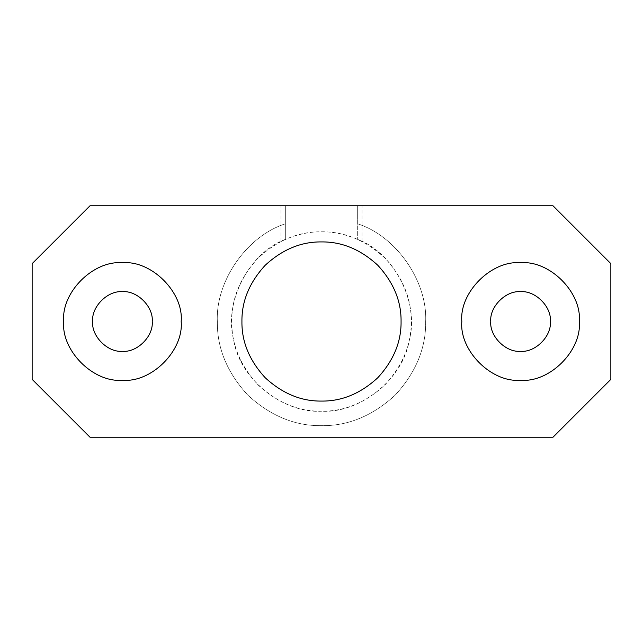 <?xml version="1.0" encoding="UTF-8"?>
<svg xmlns="http://www.w3.org/2000/svg" width="643" height="643" viewBox="0 0 643 643"><rect width="100%" height="100%" fill="white"/><g stroke="black" fill="none" stroke-linecap="round" stroke-linejoin="round"><path stroke-width="0.48" stroke-dasharray="3.21 2.41" d="M285.331 223.812C246.832 236.134 215.518 281.12 217.334 321.5C216.98 348.088 227.148 372.635 247.844 395.156C270.365 415.852 294.912 426.02 321.5 425.666C348.088 426.02 372.635 415.852 395.156 395.156C415.852 372.635 426.02 348.088 425.666 321.5C427.482 281.12 396.168 236.134 357.669 223.812L357.669 205.76L552.98 205.76L610.85 263.63L610.85 379.37L552.98 437.24L90.02 437.24L32.15 379.37L32.15 263.63L90.02 205.76L285.331 205.76L285.331 223.812C246.832 236.134 215.518 281.12 217.334 321.5C216.98 348.088 227.148 372.635 247.844 395.156C270.365 415.852 294.912 426.02 321.5 425.666C348.088 426.02 372.635 415.852 395.156 395.156C415.852 372.635 426.02 348.088 425.666 321.5C427.482 281.12 396.168 236.134 357.669 223.812L357.669 205.76L362.009 205.76L280.991 205.76L280.991 241.471C280.686 241.551 299.437 231.448 321.5 231.801C344.391 231.496 365.537 240.249 384.924 258.076C402.751 277.463 411.504 298.609 411.199 321.5C411.504 344.391 402.751 365.537 384.924 384.924C365.537 402.751 344.391 411.504 321.5 411.199C282.759 413.586 239.365 378.381 233.722 339.978C223.402 302.564 248.921 252.852 285.331 239.413L285.331 205.76L285.331 239.413L280.991 241.471M280.991 205.76L90.02 205.76L32.15 263.63L32.15 379.37L90.02 437.24L552.98 437.24L610.85 379.37L610.85 263.63L552.98 205.76L357.669 205.76L357.669 239.413L362.009 241.471C362.306 241.535 343.45 231.432 321.5 231.801C298.609 231.496 277.463 240.249 258.076 258.076C240.249 277.463 231.496 298.609 231.801 321.5C231.496 344.391 240.249 365.537 258.076 384.924C277.463 402.751 298.609 411.504 321.5 411.199C360.241 413.586 403.635 378.381 409.278 339.978C419.598 302.564 394.079 252.852 357.669 239.413L357.669 223.812M122.435 351.303C137.184 352.637 153.573 336.249 152.238 321.5C153.573 306.751 137.184 290.363 122.435 291.697C107.694 290.363 91.298 306.751 92.632 321.5C91.298 336.249 107.694 352.637 122.435 351.303C137.184 352.637 153.573 336.249 152.238 321.5C153.573 306.751 137.184 290.363 122.435 291.697C107.694 290.363 91.298 306.751 92.632 321.5C91.298 336.249 107.694 352.637 122.435 351.303M520.565 351.303C535.306 352.637 551.702 336.249 550.368 321.5C551.702 306.751 535.306 290.363 520.565 291.697C505.816 290.363 489.427 306.751 490.762 321.5C489.427 336.249 505.816 352.637 520.565 351.303C535.306 352.637 551.702 336.249 550.368 321.5C551.702 306.751 535.306 290.363 520.565 291.697C505.816 290.363 489.427 306.751 490.762 321.5C489.427 336.249 505.816 352.637 520.565 351.303M321.5 401.071C341.811 401.345 360.562 393.572 377.762 377.762C393.572 360.562 401.345 341.811 401.071 321.5C401.345 301.189 393.572 282.438 377.762 265.238C360.562 249.428 341.811 241.655 321.5 241.929C301.189 241.655 282.438 249.428 265.238 265.238C249.428 282.438 241.655 301.189 241.929 321.5C241.655 341.811 249.428 360.562 265.238 377.762C282.438 393.572 301.189 401.345 321.5 401.071M362.009 241.471L362.009 205.76"/><path stroke-width="0.96" d="M321.5 241.929C341.811 241.655 360.562 249.428 377.762 265.238C393.572 282.438 401.345 301.189 401.071 321.5C401.345 341.811 393.572 360.562 377.762 377.762C360.562 393.572 341.811 401.345 321.5 401.071C301.189 401.345 282.438 393.572 265.238 377.762C249.428 360.562 241.655 341.811 241.929 321.5C241.655 301.189 249.428 282.438 265.238 265.238C282.438 249.428 301.189 241.655 321.5 241.929M199.258 205.76L552.98 205.76L610.85 263.63L610.85 379.37L552.98 437.24L90.02 437.24L32.15 379.37L32.15 263.63L90.02 205.76L199.258 205.76M122.435 291.697C137.184 290.363 153.573 306.751 152.238 321.5C153.573 336.249 137.184 352.637 122.435 351.303C107.694 352.637 91.298 336.249 92.632 321.5C91.298 306.751 107.694 290.363 122.435 291.697M520.565 291.697C535.306 290.363 551.702 306.751 550.368 321.5C551.702 336.249 535.306 352.637 520.565 351.303C505.816 352.637 489.427 336.249 490.762 321.5C489.427 306.751 505.816 290.363 520.565 291.697M122.435 380.238C151.499 382.866 183.802 350.564 181.173 321.5C183.802 292.436 151.499 260.134 122.435 262.762C93.372 260.134 61.069 292.436 63.697 321.5C61.069 350.564 93.372 382.866 122.435 380.238M520.565 380.238C549.628 382.866 581.931 350.564 579.303 321.5C581.931 292.436 549.628 260.134 520.565 262.762C491.501 260.134 459.198 292.436 461.827 321.5C459.198 350.564 491.501 382.866 520.565 380.238"/></g></svg>
